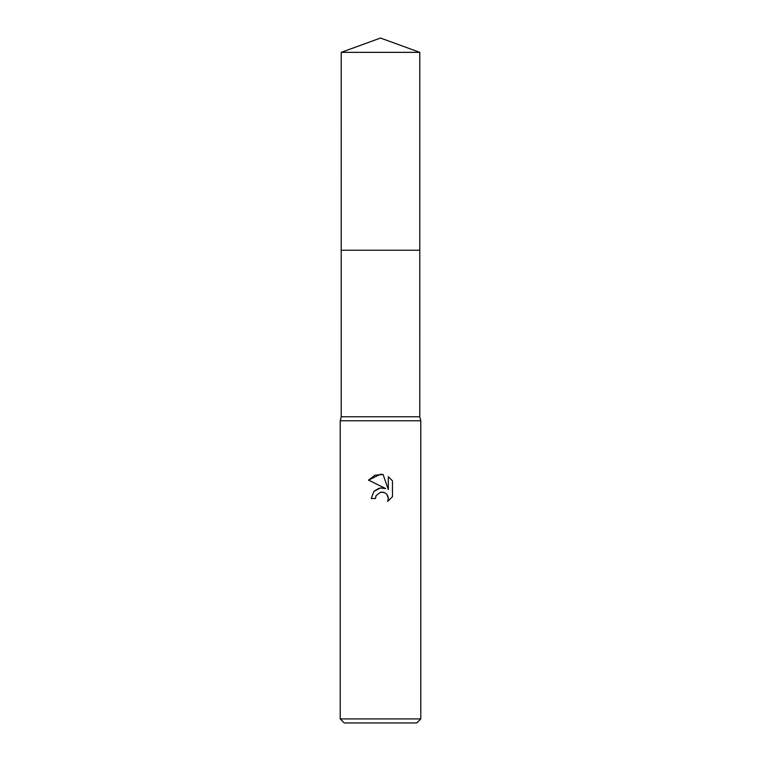 <?xml version="1.0" encoding="UTF-8"?>
<svg xmlns="http://www.w3.org/2000/svg" width="761" height="761" viewBox="0 0 761 761"><rect width="100%" height="100%" fill="white"/><g stroke="black" fill="none" stroke-linecap="round" stroke-linejoin="round"><path stroke-width="1.14" d="M341.223 52.347L419.777 52.347L380.5 38.05L341.223 52.347L341.213 250.236L419.787 250.236L419.777 416.762L420.785 420.785L420.785 718.917L340.215 718.917L344.238 722.95L416.762 722.95L420.785 718.917M419.777 52.347L419.787 250.236L341.213 250.236L341.223 416.762L419.777 416.762M341.223 416.762L340.215 420.785L420.785 420.785M380.5 492.205L376.143 495.601L375.468 498.522L371.235 498.522L373.86 491.463L380.5 487.934L385.627 488.562L368.533 480.124L380.5 474.227L383.097 474.512L388.319 489.551L388.319 476.662L392.476 480.857L392.476 496.752L387.653 501.366L388.338 498.484L387.844 496.02L386.455 493.937L384.372 492.538L380.5 492.205L383.316 492.205M375.468 498.522L375.896 496.172M386.93 494.469L388.338 498.484L387.653 501.366L392.476 496.752M385.627 488.562L380.234 487.972M378.968 488.248L374.079 491.216M392.476 480.857L388.319 476.662M383.097 474.512L374.964 475.216L368.533 480.124M340.215 420.785L340.215 718.917"/></g></svg>
